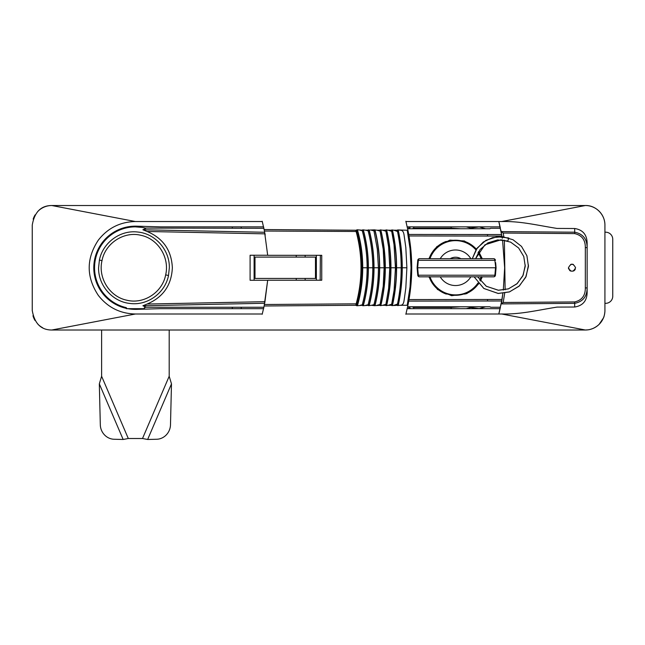 <?xml version="1.0" encoding="UTF-8"?>
<svg xmlns="http://www.w3.org/2000/svg" width="645" height="645" viewBox="0 0 645 645"><rect width="100%" height="100%" fill="white"/><g stroke="black" fill="none" stroke-linecap="round" stroke-linejoin="round"><path stroke-width="0.97" d="M456.596 267.764L417.67 267.764L418.331 275.213L494.868 275.213L495.529 267.764L456.596 267.764M495.949 269.255L494.868 260.322A1.782 1.217 -90 0 0 493.659 258.693L419.54 258.693A1.782 1.782 0 0 0 417.767 260.322L418.331 260.322A1.782 1.217 -90 0 1 419.54 258.693M495.634 262.644L496.078 267.764L495.433 275.213L494.868 275.213A1.782 1.217 -90 0 1 493.659 276.834A1.782 1.782 0 0 0 495.433 275.213M496.078 267.764L495.545 267.764M493.659 258.693A1.782 1.782 0 0 1 495.433 260.322L418.331 260.322L417.67 267.764L417.113 267.764L417.767 260.322M417.67 267.764L417.113 267.764L417.767 275.213L418.331 275.213A1.782 1.217 -90 0 0 419.54 276.834L493.659 276.834M417.767 275.213A1.782 1.782 0 0 0 419.54 276.834M436.697 258.693L456.596 258.693M508.26 239.497C508.832 237.811 508.849 237.82 508.325 239.513C507.76 241.198 507.736 241.19 508.26 239.497C508.832 237.811 508.849 237.82 508.325 239.513C507.76 241.198 507.736 241.19 508.26 239.497M144.472 307.649L144.472 308.673L126.331 308.673L126.331 307.649A40.909 40.909 0 0 1 135.402 226.863L142.247 227.435A40.909 40.909 0 0 1 145.343 228.088L263.869 228.282M604.921 303.335L605.639 303.335A7.111 7.111 0 0 0 612.75 296.224L612.75 239.311A7.111 7.111 0 0 0 605.639 232.192L604.921 232.192M101.612 330.014L101.612 376.237L99.322 383.872L100.314 424.829A14.23 13.279 -113.2 0 0 114.092 439.253L123.155 439.479L128.299 438.503L142.513 438.503L147.649 439.479L156.719 439.253A14.23 13.279 113.2 0 0 170.49 424.829L171.481 383.872L147.649 439.479M169.192 330.014L169.192 376.237L171.481 383.872M407.624 228.741L489.966 228.741L490.611 228.282L500.407 228.282A186.058 186.058 0 0 0 500.367 228.088L500.367 228.088A186.058 186.058 0 0 0 498.811 221.525L405.931 221.525M262.273 221.525L135.402 221.525C120.107 221.888 107.747 228.096 98.314 240.15C86.172 258.556 86.172 276.971 98.314 295.386C107.747 307.431 120.107 313.639 135.402 314.002L262.273 314.002M32.25 310.697A19.56 19.56 0 0 1 32.25 310.447L32.25 225.081C34.499 212.044 41.022 205.529 51.81 205.521L585.362 205.521L51.81 205.521A19.56 19.56 0 0 0 37.797 211.431M32.25 291.935L32.25 310.447C34.499 323.484 41.022 330.006 51.81 330.014L585.362 330.014L51.81 330.014A19.56 19.56 0 0 1 50.882 329.99M42.643 327.733A19.56 19.56 0 0 1 37.886 324.185M35.048 320.525A19.56 19.56 0 0 1 32.976 315.736M35.128 214.866A19.56 19.56 0 0 0 33.177 219.123M405.931 314.002L501.955 314.002M264.095 306.198L263.74 307.842A186.308 186.308 0 0 1 263.555 308.673L160.299 308.673L136.619 309.366C113.052 309.923 93.88 291.346 93.783 267.764C93.912 244.133 113.133 225.548 136.619 226.169L136.603 226.879M500.093 308.673L407.213 308.673A186.816 186.816 0 0 0 407.39 307.842L408.688 301.4M263.749 227.709L263.74 227.693A186.308 186.308 0 0 0 263.555 226.863L160.299 226.863L136.619 226.169M407.39 227.693A186.816 186.816 0 0 0 407.213 226.863L500.093 226.863M601.027 213.366A19.56 19.56 0 0 0 585.362 205.521C595.682 205.134 605.058 214.479 604.921 225.081L604.921 310.447C605.083 310.954 604.381 316.526 603.438 317.937L599.197 324.274C597.455 325.983 595.343 327.394 592.86 328.515C588.611 330.047 588.845 329.732 585.362 330.014A19.56 19.56 0 0 0 604.921 310.447L604.921 225.081A19.56 19.56 0 0 0 601.398 213.874M412.566 228.741A1.411 1.411 0 0 1 413.735 228.12L451.129 228.12L460.441 228.741M460.449 306.786L451.129 307.415L413.735 307.415A1.411 1.411 0 0 1 412.566 306.786M473.406 228.741L466.19 226.863M466.19 308.673L473.414 306.786M485.629 228.741L479.235 226.927L470.858 228.016L470.656 228.741M408.462 228.741A5.337 5.337 0 0 1 409.115 226.863M409.115 308.673A5.337 5.337 0 0 1 408.462 306.786M485.637 306.786L479.235 308.6L470.858 307.512L470.656 306.786M241.222 226.863L241.222 228.282L241.222 226.863M241.222 307.246L241.222 308.673L241.222 307.246M232.329 226.863L232.329 228.282M232.329 307.246L232.329 308.673M475.937 249.897A27.122 27.122 0 0 0 429.973 258.693M429.973 276.834A27.122 27.122 0 0 0 477.953 283.026M440.237 258.693A17.786 17.786 0 0 1 470.826 258.693M470.826 276.834A17.786 17.786 0 0 1 440.237 276.834M479.703 280.059A27.122 27.122 0 0 0 481.089 276.834M481.089 258.693A27.122 27.122 0 0 0 478.034 252.63M460.869 258.693A10.522 10.522 0 0 0 450.194 258.693M502.302 238.295L500.972 230.966L501.431 231.619L574.687 232.192L574.687 228.507L556.982 228.427C536.479 225.129 520.854 221.187 502.35 221.525L498.811 221.525L502.028 236.667M500.714 229.733L500.947 230.854M504.648 267.764L502.552 239.924L504.648 267.764L503.302 290.097L504.648 267.764M570.664 264.474A3.556 3.556 0 0 1 571.889 264.208L572.494 264.24A3.556 3.556 0 0 1 573.389 264.482M570.664 271.053A3.556 3.556 0 0 1 569.511 270.279M568.737 269.126A3.556 3.556 0 0 1 568.463 267.764C570.833 272.351 573.203 272.351 575.582 267.764C573.212 263.176 570.841 263.176 568.463 267.764M573.381 271.053A3.556 3.556 0 0 0 575.308 269.126M168.514 275.48C165.168 292.83 147.689 305.803 130.137 303.472C112.561 301.852 98.209 285.461 98.58 267.764L99.411 260.056C102.749 242.73 120.365 229.701 137.901 232.055C155.477 233.659 169.732 250.163 169.337 267.764L168.514 275.48L165.66 274.899C169.764 257.806 158.243 238.86 140.981 235.32C123.921 230.958 105.208 243.35 102.007 260.628C97.871 277.802 109.537 296.684 126.783 300.207C143.908 304.553 162.451 292.209 165.66 274.899M263.869 307.246L146.101 307.246A40.909 40.909 0 0 1 144.295 307.689M264.692 303.263L142.9 305.762L145.786 307.076M142.9 305.762L147.084 304.045C163.104 297.305 171.522 285.211 172.352 267.764C171.522 250.325 163.096 238.231 147.084 231.482L142.9 229.765L264.692 232.264M429.457 276.632L429.207 276.979A27.888 27.888 0 0 0 446.316 294.088L446.671 293.838A27.541 27.541 0 0 0 464.392 293.838L464.803 294.128A27.945 27.945 0 0 0 478.501 283.679M480.259 280.785A27.945 27.945 0 0 0 481.896 277.036L481.605 276.632M428.804 276.834L437.52 289.492L451.589 295.708L466.803 293.636L478.687 283.889M480.444 281.018L482.258 276.834M482.258 258.693L478.654 251.59M476.558 248.946L464.392 240.972L449.887 240.117L436.867 246.6L428.804 258.693M481.605 258.903L481.855 258.548A27.888 27.888 0 0 0 478.461 251.897M476.373 249.228A27.888 27.888 0 0 0 464.747 241.44L464.392 241.69A27.541 27.541 0 0 0 446.671 241.69L446.259 241.399A27.945 27.945 0 0 0 429.223 258.339L429.659 258.339A27.541 27.541 0 0 0 429.53 258.693M501.923 236.062L409.019 235.957M408.745 234.449L501.657 234.546M264.99 233.845L147.084 231.482M407.624 306.786L489.966 306.786L490.611 307.246L500.407 307.246A186.058 186.058 0 0 1 500.367 307.447A186.058 186.058 0 0 1 498.811 314.002L501.657 300.981L408.745 301.086M500.738 305.714L500.907 304.892M142.9 229.765L145.786 228.451M574.687 228.507C582.693 229.765 586.845 234.554 587.144 242.875L587.144 292.653C586.861 300.957 582.709 305.746 574.687 307.02L556.982 307.101C536.471 310.406 520.846 314.341 502.35 314.002L498.811 314.002M587.144 287.896C587.039 296.555 582.887 301.699 574.687 303.335L501.431 303.908L503.197 302.481L574.663 301.933C581.83 300.304 585.386 295.644 585.329 287.944L587.144 287.896M587.144 242.875L587.144 292.653M574.663 233.603L574.687 232.192C582.895 233.829 587.039 238.972 587.144 247.632L585.329 247.583C585.386 239.884 581.83 235.223 574.663 233.603L503.197 233.047L503.866 236.86M501.431 231.619L503.197 233.047M504.39 240.182L505.124 289.79M504.704 293.12L503.197 302.481M501.431 303.908L502.874 293.37L501.657 300.981M585.329 287.944L585.329 247.583M409.019 299.57L501.923 299.465M147.084 304.045L264.99 301.683M267.103 280.277L250.099 280.277L250.099 255.251L267.103 255.251M320.162 280.277L320.363 255.315M384.122 267.764L383.219 249.268L384.291 267.764L383.227 286.211L384.122 267.764L379.663 267.764C379.671 255.178 378.163 242.786 375.164 230.588L374.423 229.854L365.796 230.233L362.74 229.797L362.248 230.684C365.505 242.818 367.134 255.178 367.126 267.764C367.134 280.357 365.505 292.717 362.248 304.843L362.74 305.738L363.377 304.674C366.578 292.596 368.182 280.293 368.182 267.764C368.182 255.243 366.578 242.939 363.377 230.862L362.563 230.725M375.059 230.983L373.947 230.845L377.309 249.155L378.422 267.764L379.663 267.764C379.671 280.349 378.163 292.741 375.164 304.94L375.059 304.545C378.002 292.475 379.47 280.212 379.478 267.764C379.478 255.315 378.01 243.052 375.059 230.983L375.164 230.588M369.222 230.918L368.101 230.765C371.222 242.891 372.778 255.218 372.778 267.764L374.019 267.764C374.027 280.382 372.463 292.782 369.327 304.972L369.222 304.617C372.294 292.532 373.834 280.252 373.826 267.764C373.834 255.275 372.294 242.996 369.222 230.918L369.327 230.555C372.463 242.746 374.027 255.154 374.019 267.764L378.422 267.764C378.43 280.269 376.938 292.572 373.947 304.69L371.407 305.303L374.423 305.682L380.107 305.303L380.921 304.754C383.573 293.153 384.976 280.825 385.13 267.764C384.976 254.711 383.573 242.383 380.921 230.781L380.244 229.878L380.921 230.781M373.947 304.69L374.285 305.303M397.497 231.482L397.514 230.233L393.99 230.225L397.497 231.482C399.964 243.423 401.198 255.517 401.182 267.764L396.602 267.764C396.611 280.285 395.272 292.645 392.579 304.851L391.846 305.609L391.7 304.19L388.314 305.311L391.725 305.303L392.539 304.738C394.514 294.58 396.659 279.89 396.417 267.764C396.659 255.646 394.514 240.948 392.539 230.797L391.846 229.918L392.539 230.797M391.709 231.345L391.725 230.225L388.314 230.225L391.709 231.345L394.022 244.657L395.579 267.764L394.095 290.274L395.45 267.764L390.959 267.764C390.967 280.301 389.572 292.677 386.79 304.875L386.049 305.633L385.904 304.311L382.662 305.311L385.92 305.311L386.734 304.746C389.282 293.136 390.628 280.809 390.773 267.764C390.628 254.719 389.282 242.391 386.734 230.789L386.049 229.894L386.734 230.789M389.782 267.764L388.613 246.809L389.935 267.764L388.637 288.452L389.782 267.764L385.315 267.764C385.315 255.202 383.872 242.826 380.977 230.62M384.291 267.764L385.315 267.764C385.315 280.325 383.872 292.709 380.977 304.908L380.921 304.754M383.227 286.211L380.09 304.432L380.244 305.657L380.977 304.908M380.074 231.095L380.115 230.225L377.027 230.225L380.074 231.095L383.219 249.268M385.904 231.216L385.92 230.225L382.662 230.217L385.904 231.216L388.613 246.809M382.662 230.217L380.244 229.878M380.244 305.657L382.662 305.311M388.637 288.452L385.904 304.311M389.935 267.764L390.959 267.764C390.967 255.227 389.572 242.859 386.79 230.652M388.314 230.225L386.049 229.894M395.45 267.764L394.022 244.657M386.049 305.633L388.314 305.311M394.095 290.274L391.7 304.19M395.579 267.764L396.602 267.764C396.611 255.251 395.272 242.883 392.579 230.684M391.846 305.609L397.514 305.295L398.328 304.722C400.674 293.104 401.916 280.785 402.061 267.764C401.916 254.751 400.674 242.431 398.328 230.805L397.626 229.934L407.221 230.249L410.059 248.76L411.034 267.764L410.059 286.775L407.221 305.279L399.698 305.295C403.955 305.706 403.899 301.134 404.439 297.998L405.818 287.976L406.882 267.764L405.818 247.543L404.423 237.505C403.907 234.337 403.915 229.822 399.698 230.233M397.626 229.934L398.328 230.805M393.99 230.225L391.846 229.918M397.489 304.061L397.626 305.593L398.368 304.827C400.964 292.62 402.254 280.261 402.254 267.764L401.182 267.764C401.19 280.019 399.964 292.12 397.489 304.061L393.99 305.303M264.829 302.529L267.691 280.212L264.144 305.98L355.758 305.295L356.87 305.762L357.612 305.053L357.572 304.029C360.886 292.177 362.538 280.091 362.53 267.764C362.538 255.444 360.886 243.358 357.572 231.499L357.612 230.483L356.87 229.765L356.717 230.241L357.515 230.765M264.442 304.505L356.177 303.835L355.758 305.295M357.572 304.029L356.177 303.835C362.611 279.785 362.611 255.743 356.177 231.692L355.758 230.241L356.717 230.241L356.774 231.692C360.063 243.488 361.7 255.509 361.7 267.764C361.7 280.019 360.063 292.048 356.774 303.835L356.717 305.295M369.222 304.617L368.101 304.762C371.222 292.645 372.778 280.309 372.778 267.764L362.724 267.764C362.732 255.089 361.023 242.657 357.612 230.483M361.7 267.764L362.724 267.764C362.724 280.446 361.023 292.878 357.612 305.053M262.201 221.251L264.442 231.031L357.572 231.499M369.254 230.773L368.448 230.233M369.327 230.555L368.585 229.822M369.254 304.762L368.585 305.706L371.407 305.303M368.416 304.722L368.448 305.303L362.74 305.738M363.377 230.862L362.587 230.233L356.87 229.765M363.482 305.012C366.747 292.822 368.376 280.406 368.376 267.764C368.384 255.122 366.747 242.705 363.482 230.523L362.74 229.797M368.101 230.765L365.796 230.233M368.101 304.762L365.796 305.295M363.377 304.674L362.563 304.803M362.248 230.684L360.184 230.233M356.87 305.762L362.587 305.295M362.248 304.843L360.184 305.295M264.144 305.98L262.201 314.284M405.858 221.251L407.938 230.257C412.985 255.235 412.985 280.244 407.938 305.27L405.858 314.284M407.938 305.27L407.221 305.279M397.626 305.593L399.698 305.295M406.882 267.764L402.254 267.764C402.254 255.267 400.964 242.915 398.368 230.708M407.938 230.257L407.221 230.249M408.688 234.127L407.793 229.539M321.75 280.212L267.691 280.212L321.75 280.212L321.75 255.315L321.75 270.892M264.442 231.031L267.691 255.315L321.75 255.315L267.691 255.315M265.208 235.062L264.829 232.982M264.023 228.999L264.345 230.539M355.758 230.241L264.144 229.547M377.027 230.225L374.423 229.854M374.423 305.682L375.164 304.94M380.09 304.432L377.027 305.311M375.059 304.545L374.253 304.625M373.947 230.845L371.407 230.225M374.285 230.225L374.253 230.902M368.585 305.706L369.327 304.972M254.106 255.251L254.106 280.277M316.356 280.212L316.356 255.315M315.469 257.097L255.001 257.097L255.001 278.438L315.469 278.438L315.469 257.097M99.322 383.872L123.155 439.479M101.612 376.237L128.299 438.503M169.192 376.237L142.513 438.503M501.77 221.525L585.362 205.521M51.81 205.521L135.402 221.525M51.81 330.014L135.402 314.002M501.77 314.002L585.362 330.014M451.129 226.863L451.129 228.12M413.735 226.863L413.735 228.12M410.422 226.863A4.257 4.257 0 0 0 409.559 228.741M413.735 307.415L413.735 308.673M409.559 306.786A4.257 4.257 0 0 0 410.422 308.673M451.129 307.415L451.129 308.673M99.411 260.056L102.007 260.628M487.547 234.522L487.539 236.03M574.687 307.02L574.663 301.933M487.539 299.498L487.547 301.005M528.473 265.055L526.118 276.391L519.451 285.848L509.558 291.863L498.093 293.443L483.806 288.444L474.115 276.834L483.879 288.492L498.271 293.459L509.356 291.935L518.999 286.259L525.707 277.31L528.44 266.458L526.917 255.759L521.515 246.406L513.025 239.747L502.649 236.723L492.514 237.61L483.339 242.004L476.3 249.341L472.285 258.693L477.203 248.051L485.975 240.303L497.134 236.747L508.784 237.981M525.272 265.055L523.184 275.117L517.266 283.51L508.486 288.847L498.311 290.25L486.249 286.227L477.679 276.834L486.314 286.267L498.464 290.258L508.308 288.912L516.863 283.873L522.813 275.931L525.248 266.296L523.772 256.476L518.628 247.978L510.606 242.125L500.947 239.819L484.943 244.794L475.583 258.693L480.106 249.526L487.878 242.907L497.642 239.916L507.8 241.028M305.141 255.315L305.141 257.097M305.141 278.438L305.141 280.212M296.248 255.315L296.248 257.097M296.248 278.438L296.248 280.212"/></g></svg>
